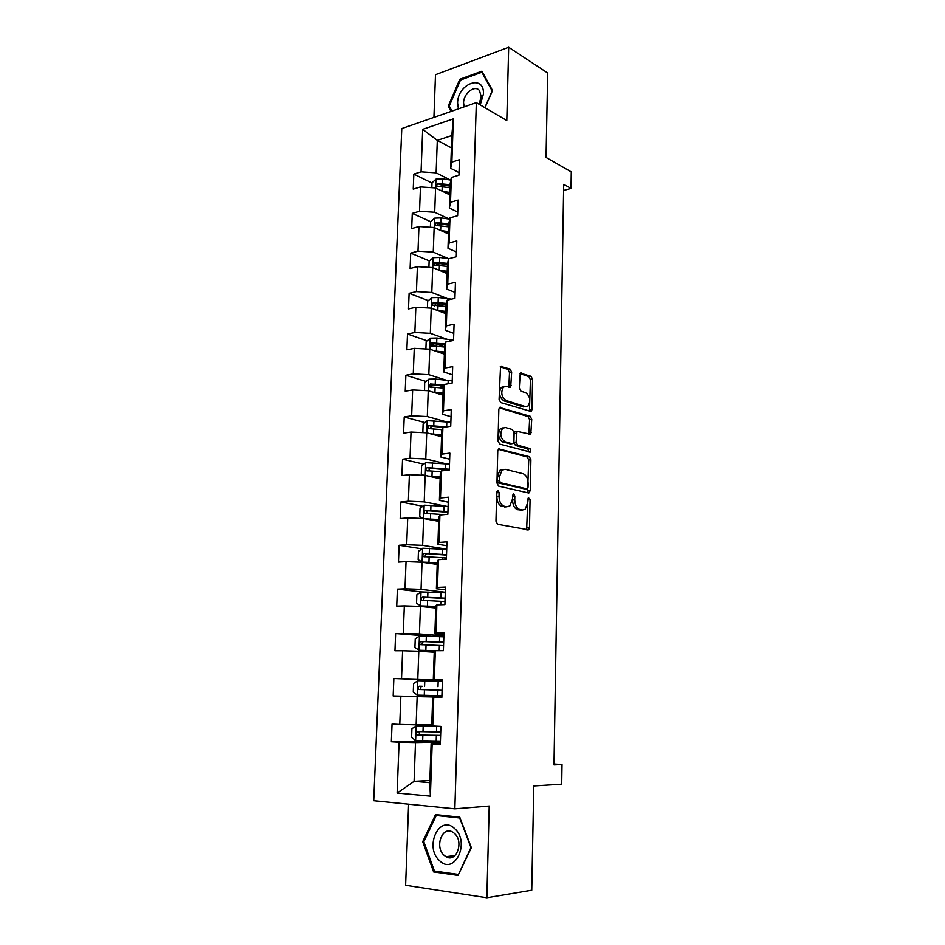 <?xml version="1.0" encoding="UTF-8"?>
<svg xmlns="http://www.w3.org/2000/svg" width="945" height="945" viewBox="0 0 945 945"><rect width="100%" height="100%" fill="white"/><g stroke="black" fill="none" stroke-linecap="round" stroke-linejoin="round"><path stroke-width="1.42" d="M497.968 490.431L496.716 492.073L495.96 521.191L497.625 524.274L528.668 529.814L529.483 527.7L530.074 499.492L528.349 497.554L527.723 502.634L525.196 509.26L522.325 510.028L519.856 509.509C516.655 508.315 514.954 505.079 514.741 499.787L514.836 496.101L513.714 493.963L513.052 494.14L512.414 499.279L509.839 505.953L506.815 506.768L504.276 506.236C500.98 505.008 499.232 501.712 499.031 496.349L499.125 492.605L497.968 490.431M511.658 372.224L510.076 369.046L500.555 366.377L499.102 399.381L500.72 402.57L531.267 411.524L531.94 409.657L532.578 379.406L531.043 376.311L520.246 373.145L519.301 388.017L520.86 391.147L525.751 392.754C530.157 396.38 530.936 400.786 528.078 405.996L525.444 406.586L505.988 400.479C501.429 396.865 500.59 392.388 503.484 387.025L506.343 386.387L510.678 387.237L511.658 372.224L509.509 372.602L507.914 369.424L500.248 366.778M408.606 804.207L405.618 885.276L486.864 897.75L531.751 890.214L533.783 785.957L561.708 784.185L562.015 764.54L553.994 764.895L563.704 184.346L571.016 188.409L571.276 171.895L546.045 157.437L547.687 73.001L508.682 47.25L435.491 74.714L433.92 117.381M486.864 897.75L489.215 806.05L454.852 808.814L476.327 102.627L506.803 120.523L508.682 47.25M499.551 448.792L498.523 449.052L497.767 451.037L496.952 483.001L498.594 486.12L528.586 492.983L530.251 490.715L530.901 459.731L529.354 456.695L498.736 448.899M498.027 440.937L498.842 409.362L499.539 407.46L530.204 416.261L531.74 419.332L530.771 434.31L516.998 431.369L516.076 442.13L517.659 445.225L530.003 448.591L530.582 452.088L499.669 444.091L498.027 440.937M454.852 808.814L373.724 800.722L401.779 128.567L476.327 102.627M432.007 182.999L413.839 174.081L413.237 189.13L420.466 186.921L419.533 211.255L412.28 213.357L411.677 228.584L418.942 226.552L417.997 251.169L410.709 253.095L410.095 268.51L417.395 266.655L416.438 291.58L409.114 293.316L408.488 308.92L415.835 307.243L414.867 332.475L407.496 334.034L406.87 349.827L414.253 348.339L413.272 373.877L405.866 375.248L405.228 391.23L412.646 389.942L411.654 415.8L404.212 416.969L403.574 433.153L411.028 432.066L410.024 458.242L402.546 459.211L401.897 475.595L409.386 474.709L408.37 501.216L400.845 501.972L400.196 518.569L407.72 517.895L406.693 544.733L399.133 545.277L398.471 562.086L406.043 561.625L404.992 588.806L397.396 589.137L396.723 606.147L404.33 605.91L403.267 633.445L395.636 633.54L394.951 650.774L402.605 650.762L401.53 678.652L393.852 678.522L393.167 695.981L400.857 696.205L399.77 724.449L392.045 724.083L391.348 741.766L399.085 742.227L397.124 793.068L430.388 796.162L429.798 782.673L431.133 743.502L440.358 743.325M413.839 174.081L421.057 171.813L422.687 129.359L453.328 118.857L451.864 162.091L459.447 159.705L458.951 175.168L451.344 177.483L450.505 202.277L458.136 200.068L457.616 215.72L449.974 217.858L449.123 242.959L456.789 240.928L456.281 256.78L448.591 258.741L447.729 284.138L455.443 282.307L454.911 298.36L447.198 300.12L446.323 325.836L454.072 324.206L453.541 340.46L445.768 342.019L444.894 368.066L452.679 366.636L452.147 383.091L444.339 384.45L443.441 410.827L451.273 409.598L450.73 426.278L442.886 427.423L441.976 454.132L449.855 453.116L449.3 470.008L441.409 470.941L440.488 497.991L448.414 497.2L447.847 514.304L439.909 515.013L438.988 542.418L446.95 541.851L446.383 559.18L438.397 559.664L437.464 587.424L445.473 587.081L444.894 604.635L436.873 604.883L435.917 633.02L443.973 632.914L443.382 650.692L435.314 650.715L434.357 679.207L442.449 679.349L441.858 697.363L433.743 697.138L432.763 726.008L440.913 726.398L440.311 744.66L432.148 744.176L430.388 796.162M449.407 219.086L434.7 212.247L435.586 187.937L449.796 194.871M457.734 212.046L449.347 208.054L450.174 183.531L451.344 177.483M435.586 187.937L420.466 186.921M434.7 212.247L419.533 211.255M450.505 202.277L449.347 208.054M448.45 258.623L433.259 252.114L434.145 227.521L448.462 233.982M456.435 251.984L447.977 248.287L448.816 223.469L449.974 217.858M434.145 227.521L418.942 226.552M433.259 252.114L417.997 251.169M449.123 242.959L447.977 248.287M447.576 298.644L431.794 292.477L432.692 267.589L447.115 273.554M455.112 292.418L446.595 289.005L447.446 263.891L448.591 258.741M432.692 267.589L417.395 266.655M431.794 292.477L416.438 291.58M447.729 284.138L446.595 289.005M446.796 339.16L430.318 333.337L431.227 308.141L445.756 313.598M453.765 333.337L445.189 330.242L446.052 304.81L447.198 300.12M431.227 308.141L415.835 307.243M430.318 333.337L414.867 332.475M446.323 325.836L445.189 330.242M446.17 380.162L428.817 374.692L429.739 349.178L444.374 354.139M452.419 374.763L443.772 371.976L444.646 346.236L445.768 342.019M429.739 349.178L414.253 348.339M428.817 374.692L413.272 373.877M444.894 368.066L443.772 371.976M445.78 421.683L427.305 416.568L428.239 390.734L442.981 395.164M451.048 416.71L442.331 414.241L443.217 388.171L444.339 384.45M428.239 390.734L412.646 389.942M427.305 416.568L411.654 415.8M443.441 410.827L442.331 414.241M445.78 463.723L425.77 458.951L426.715 432.81L441.563 436.696M449.655 459.175L440.878 457.037L441.776 430.636L442.886 427.423M426.715 432.81L411.028 432.066M425.77 458.951L410.024 458.242M441.976 454.132L440.878 457.037M446.619 506.343L424.21 501.878L425.167 475.406L440.134 478.737M448.249 502.173L439.401 500.377L440.311 473.646L441.409 470.941M425.167 475.406L409.386 474.709M424.21 501.878L408.37 501.216M440.488 497.991L439.401 500.377M446.713 549.187L422.639 545.348L423.608 518.533L438.693 521.309M446.82 545.726L437.901 544.273L438.823 517.198L439.909 515.013M423.608 518.533L407.72 517.895M422.639 545.348L406.693 544.733M438.988 542.418L437.901 544.273M445.296 592.267L421.045 589.361L422.025 562.216L437.216 564.401M445.378 589.822L436.389 588.723L437.322 561.295L438.397 559.664M422.025 562.216L406.043 561.625M421.045 589.361L404.992 588.806M437.464 587.424L436.389 588.723M443.866 635.89L419.426 633.941L420.43 606.442L435.739 608.037M443.914 634.485L434.865 633.752L435.81 605.969L436.873 604.883M420.43 606.442L404.33 605.91M419.426 633.941L403.267 633.445M435.917 633.02L434.865 633.752M442.425 680.057L417.796 679.101L418.8 651.247L434.239 652.227M442.437 679.715L433.306 679.361L434.263 651.223L435.314 650.715M418.8 651.247L402.605 650.762M417.796 679.101L401.53 678.652M434.357 679.207L433.306 679.361M431.77 724.803L416.143 724.839L417.158 696.619L441.87 697.197M441.858 697.28L432.704 697.067L431.735 725.571L432.763 726.008M417.158 696.619L400.857 696.205M416.143 724.839L399.77 724.449M433.743 697.138L432.704 697.067M429.869 780.523L414.087 781.35L415.493 742.593L440.394 742.132M415.493 742.593L399.085 742.227M429.798 782.673L414.087 781.35L397.124 793.068M432.148 744.176L431.133 743.502M563.61 190.465L571.016 188.409M562.015 764.54L554.006 764.009M451.391 147.857L437.299 140.368L436.129 172.84L450.411 180.011M459.034 172.581L450.694 168.304L451.804 135.548L437.299 140.368L422.687 129.359M453.328 118.857L451.804 135.548M436.129 172.84L421.057 171.813M451.864 162.091L450.694 168.304M435.184 741.022L391.348 741.766M441.87 697.103L393.167 695.981M442.414 680.4L393.852 678.522M430.566 636.28L395.636 633.54M445.284 592.834L421.021 591.913L397.396 589.137M421.872 548.832L399.133 545.277M422.817 506.26L400.845 501.972M449.017 470.043L447.859 469.771M423.832 464.172L402.546 459.211M442.874 427.435L441.953 427.187M424.896 422.569L404.212 416.969M443.607 386.883L438.445 385.288M425.994 381.449L405.866 375.248M444.622 346.862L436.153 343.933M427.14 340.814L407.496 334.034M442.437 306.05L435.409 303.369M428.298 300.652L409.114 293.316M440.323 265.498L436.141 263.749M429.467 260.95L410.709 253.095M439.106 225.56L437.204 224.697M430.66 221.709L412.28 213.357M471.354 847.7L459.766 817.165L435.527 814.625L422.698 841.7L433.625 871.94L458.03 875.401L471.354 847.7M484.998 107.718L492.522 90.496L481.915 71.182L459.837 79.274L448.237 106.088L451.025 111.427M437.252 871.444L433.625 871.94M423.903 841.57L422.698 841.7M460.9 79.912L459.837 79.274M449.702 106.915L448.237 106.088M496.751 491.707L496.834 496.562C497.035 501.925 498.783 505.221 502.078 506.437L504.276 506.236M506.614 506.792L502.078 506.437M522.018 510.064L517.671 509.709C514.47 508.516 512.769 505.28 512.568 499.999L512.509 495.334M526.648 529.838L527.806 498.889M527.534 492.735L528.739 459.991L527.192 456.955L498.275 449.312M499.421 480.58L500.578 482.753L526.885 488.872L528.054 487.277L528.137 483.45C527.936 478.264 526.259 475.028 523.117 473.74L505.185 469.322L501.996 470.149L499.527 476.646L499.421 480.58L497.235 480.816L498.381 482.989L500.578 482.753M525.16 489.037L498.381 482.989M502.905 469.547L499.81 470.397L497.33 476.882L499.527 476.646M497.235 480.816L497.33 476.882M499.267 407.803L528.054 416.568L530.204 416.261M528.893 434.263L529.59 419.639L528.054 416.568M516.064 431.499L514.836 431.664L514.115 433.59L513.915 442.414L515.497 445.497L527.842 448.863L530.003 448.591M528.727 451.923L527.842 448.863M505.41 427.518L502.645 428.191C499.598 433.684 500.401 438.208 505.055 441.776L512.036 443.689L513.04 443.441L513.761 441.492L513.974 432.633L512.379 429.526L505.41 427.518M503.165 427.801L500.472 428.498C497.413 433.979 498.216 438.504 502.882 442.059L505.055 441.776M510.666 443.866L502.882 442.059M508.823 387.202L509.509 372.602M503.945 386.682L501.322 387.391C498.417 392.73 499.255 397.207 503.827 400.822L505.988 400.479M525.538 406.61L523.294 406.905L503.827 400.822M529.424 411.465L530.44 379.76L528.905 376.665L519.915 373.57M440.642 726.386L416.272 725.973L411.925 728.689L411.607 737.443L415.741 740.608L440.429 741.081M416.272 725.973L440.902 726.492M440.724 732.032L417.903 731.607C416.166 732.28 415.906 733.391 417.147 734.95L440.606 735.529M440.654 734.3L440.583 735.387L420.537 735.092L419.769 734.926L419.096 732.375M454.663 828.611C439.579 813.751 423.927 846.826 439.413 860.541C454.38 876.109 470.681 842.219 454.663 828.611M454.462 833.431L452.773 832.167C442.414 825.375 434.334 846.838 444.044 855.26L445.969 856.69C456.317 863.34 464.267 841.641 454.462 833.431M458.053 874.385L434.416 871.042L423.809 841.747L436.247 815.511L459.731 817.992L470.941 847.559L458.561 874.314M440.535 815.145L436.247 815.511M480.237 104.919L483.427 94.016C484.513 73.592 457.534 83.503 457.593 103.099L458.419 108.852M478.997 104.186L481.241 96.626L479.446 90.566C474.862 84.495 463.499 93.378 463.57 102.828L464.172 106.856M451.899 111.132L449.241 106.041L460.487 80.065L481.867 72.233L492.144 90.944L484.856 107.624M482.812 72.812L481.867 72.233M442.378 681.38L417.914 680.695L413.591 683.495L413.272 692.142L417.395 695.142L441.906 695.78M418.729 689.496L421.316 689.578C419.993 687.995 420.312 686.909 422.273 686.306L419.533 686.212C417.832 686.873 417.56 687.96 418.729 689.496L442.095 690.299M443.843 636.835L419.533 635.985L415.233 638.867L414.926 647.408L419.013 650.255L435.267 650.739M419.013 650.255L435.031 650.857M443.666 642.222L421.151 641.407C419.474 642.045 419.19 643.12 420.301 644.62L443.548 645.636M422.864 644.797C421.612 643.238 421.942 642.175 423.868 641.596L443.654 642.399M420.513 605.851L421.021 591.913L416.851 594.807L416.544 603.241L420.619 605.922L435.787 606.418M420.619 605.922L435.787 606.666M445.107 598.173L422.734 597.145C421.104 597.783 420.808 598.835 421.848 600.311L444.989 601.54M424.317 600.547C423.218 599 423.584 597.972 425.427 597.453L445.095 598.48M446.702 549.399L422.71 548.242L418.458 551.289L418.151 559.617L422.096 562.086L437.275 562.688M422.202 562.145L437.263 563.066M442.295 557.692L446.418 557.987L446.489 555.105L424.305 553.451C422.698 554.077 422.391 555.117 423.384 556.558L442.295 557.692L442.236 559.428M446.524 554.656L424.305 553.451M425.699 556.794C424.825 555.258 425.262 554.278 426.986 553.864M425.262 518.84L438.752 519.502M427.849 519.313L438.728 520.01M423.065 518.51L419.734 516.537L420.041 508.315L424.27 505.185L448.107 506.496M447.93 511.694L425.852 510.3C424.281 510.914 423.962 511.93 424.896 513.348L444.032 514.647M427.105 513.584C426.419 512.084 426.892 511.162 428.51 510.808L447.918 512.273M428.179 476.079L440.205 476.859M431.333 476.776L440.181 477.485M423.714 475.335L421.305 474L421.6 465.873L425.805 462.66L449.489 464.113M449.324 469.252L427.388 467.68C425.841 468.295 425.522 469.287 426.396 470.681L441.079 471.756M428.534 470.905L430.022 468.283L449.3 469.972M430.731 433.861L441.634 434.735M434.416 434.83L441.61 435.468M424.21 432.692L422.84 431.971L423.136 423.951L427.317 420.655L450.859 422.25M446.702 426.856L428.9 425.581L427.884 428.534L442.106 429.668M429.951 428.758L431.522 426.278L443.488 427.329M433.034 392.175L443.051 393.12M437.003 393.368L443.016 393.97M424.565 390.545L424.659 382.536L428.829 379.169L435.409 379.051L452.218 380.906M444.174 384.993L430.4 383.989L429.349 386.895L443.24 388.088M431.747 387.627C430.885 386.21 431.298 385.265 432.987 384.792L443.914 385.843M435.161 351.02L444.445 352.012M439.271 352.414L444.41 352.969M425.9 348.977L426.171 341.617L430.306 338.18L436.85 338.026L453.553 340.058M445.249 343.968L431.877 342.917L430.802 345.776L444.611 347.039M433.117 346.52C432.385 345.126 432.834 344.228 434.452 343.803L444.989 344.925M437.157 310.373L445.827 311.401M441.327 311.933L445.792 312.476M427.412 307.916L427.66 301.195L431.77 297.687L438.279 297.498L451.509 299.14M446.383 303.428L433.33 302.329L432.243 305.152L445.993 306.487M434.476 305.92L435.893 303.31L446.135 304.491M439.059 270.223L447.198 271.274M443.217 271.936L447.15 272.455M428.9 267.352L429.124 261.257L433.223 257.678L439.685 257.453L448.828 258.682M447.564 263.371L434.771 262.237L433.672 265.013L447.363 266.419M435.846 265.793L437.311 263.301L447.422 264.553M445 232.423L448.497 232.907M440.866 230.556L448.544 231.631M430.377 227.284L430.577 221.78L434.653 218.153L441.079 217.893L449.714 219.134M448.804 223.811L436.188 222.618L435.078 225.359L448.71 226.835M436.188 222.618L438.716 223.764L448.769 225.111M446.702 193.359L449.832 193.831M442.603 191.362L449.879 192.449M431.83 187.689L432.007 182.787L436.07 179.077L442.461 178.794L450.848 180.082M450.139 184.724L437.606 183.472L436.472 186.165L450.033 187.712M437.606 183.472L440.098 184.7L450.092 186.118M496.834 496.562L499.031 496.349M504.63 506.969L506.815 506.768M512.651 496.314L514.836 496.101M512.568 499.999L514.741 499.787M517.671 509.709L519.856 509.509M520.14 510.229L522.325 510.028M527.901 499.692L530.074 499.492M527.298 527.865L529.483 527.7M496.928 492.817L499.125 492.605M527.192 456.955L529.354 456.695M528.739 459.991L530.901 459.731M528.09 490.928L530.251 490.715M524.711 489.085L526.885 488.872M499.681 407.354L500.602 407.212M529.59 419.639L531.74 419.332M529.318 432.692L531.468 432.397M514.115 433.59L516.277 433.294M513.915 442.414L516.076 442.13M515.497 445.497L517.659 445.225M509.875 443.973L512.036 443.689M509.19 385.749L511.339 385.395M523.294 406.905L525.444 406.586M520.305 373.086L521.274 372.921M528.905 376.665L531.043 376.311M530.44 379.76L532.578 379.406M529.802 409.976L531.94 409.657M500.614 366.317L501.653 366.14M507.914 369.424L510.076 369.046M416.166 726.043L415.635 740.537M436.366 735.482L436.188 741.034M436.673 726.433L436.484 731.973M422.864 735.269L422.663 740.833M423.183 726.185L422.982 731.749M420.537 735.092L417.773 735.127M417.808 680.766L417.288 695.071M437.878 690.181L437.7 695.674M438.173 681.25L437.996 686.72M424.459 689.815L424.27 695.319M424.777 680.861L424.577 686.353M422.273 686.306L419.533 686.212M419.426 636.056L418.907 650.184M439.366 645.459L439.201 650.703M439.661 636.646L439.484 642.045M426.041 644.951L425.852 650.384M426.349 636.103L426.16 641.525M423.868 641.596L421.151 641.407M440.842 601.303L440.724 604.765M441.126 592.586L440.949 597.925M427.601 600.654L427.412 606.017M427.908 591.913L427.719 597.264M425.427 597.453L422.734 597.145M422.604 548.313L422.096 562.086M442.579 549.092L442.402 554.361M429.136 556.9L428.947 562.204M429.443 548.277L429.254 553.569M424.151 505.256L423.679 518.545M444.008 506.13L443.843 511.328M430.66 513.702L430.471 518.935M430.955 505.185L430.778 510.406M428.51 510.808L425.852 510.3M425.699 462.743L425.238 475.418M445.426 463.688L445.249 468.838M432.16 471.035L431.983 476.209M432.456 462.625L432.278 467.775M430.022 468.283L427.388 467.68M427.223 420.738L426.786 432.822M446.82 421.777L446.654 426.856M433.649 428.888L433.471 434.003M433.944 420.584L433.767 425.675M431.522 426.278L428.9 425.581M428.723 379.252L428.298 390.757M448.202 380.374L448.084 383.8M435.113 387.261L434.936 392.305M435.409 379.051L435.232 384.083M432.987 384.792L430.4 383.989M430.199 338.263L429.81 349.201M449.56 339.468L449.501 341.275M436.566 346.142L436.389 351.127M436.85 338.026L436.673 343M434.452 343.803L431.877 342.917M431.664 297.781L431.298 308.164M437.996 305.518L437.818 310.433M438.279 297.498L438.102 302.412M435.893 303.31L433.33 302.329M433.117 257.772L432.763 267.612M439.401 265.38L439.236 270.235M439.685 257.453L439.519 262.308M437.311 263.301L434.771 262.237M434.546 218.236L434.216 227.556M440.807 225.713L440.642 230.45M441.079 217.893L440.913 222.689M435.964 179.172L435.645 187.972M442.189 186.531L442.024 191.079M442.461 178.794L442.284 183.531M527.156 529.932L528.668 529.814M528.137 492.877L529.483 492.747M499.81 470.397L501.996 470.149M529.59 434.464L530.771 434.31M514.836 431.664L516.998 431.369M529.732 452.194L530.582 452.088M500.472 428.498L502.645 428.191M509.497 387.426L510.678 387.237M501.322 387.391L503.484 387.025M530.133 411.689L531.267 411.524M419.769 734.926L417.147 734.95M454.982 855.579L445.969 856.69M443.63 642.399L443.583 643.734M422.852 644.797L420.301 644.62M445.06 598.48L444.977 600.949M423.939 600.536L421.848 600.311M424.919 556.782L423.384 556.558M447.883 512.273L447.824 514.304M426.16 513.584L424.896 513.348M427.506 470.929L426.396 470.681M428.876 428.794L427.884 428.534M430.27 387.178L429.349 386.895M431.652 346.059L430.802 345.776M433.023 305.448L432.243 305.152M434.381 265.309L433.672 265.013M435.728 225.654L435.078 225.359M437.062 186.46L436.472 186.165"/></g></svg>
